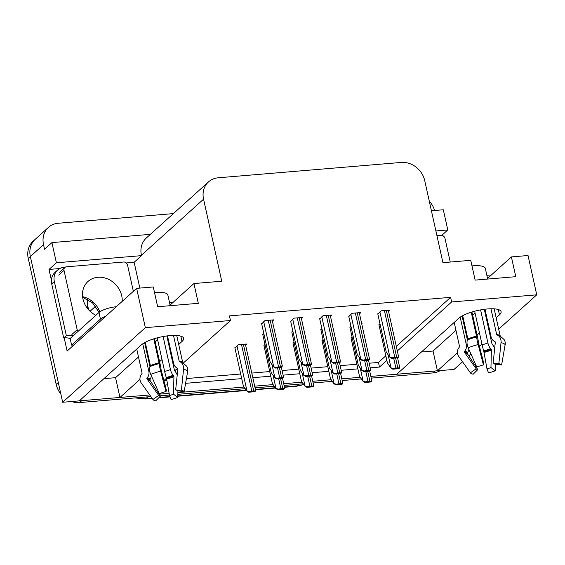 <?xml version="1.0" encoding="UTF-8"?>
<svg xmlns="http://www.w3.org/2000/svg" width="565" height="565" viewBox="0 0 565 565"><rect width="100%" height="100%" fill="white"/><g stroke="black" fill="none" stroke-linecap="round" stroke-linejoin="round"><path stroke-width="0.85" d="M178.71 344.445L182.001 341.479A22.494 6.229 167.5 0 0 183.632 338.315A22.494 6.229 167.5 0 0 170.1 335.582A22.494 6.229 167.5 0 0 141.349 344.89L79.305 400.868L62.666 402.259L30.355 256.524A21.089 18.207 -132.1 0 1 35.284 239.263A21.089 18.207 -132.1 0 0 30.355 256.524L58.28 382.477L56.175 384.377L28.25 258.424A21.089 18.207 -132.1 0 1 33.18 241.163L48.449 227.384A21.089 18.207 -132.1 0 1 58.195 223.26L173.384 213.598M496.169 317.812L499.467 314.846A22.494 6.229 167.5 0 0 501.099 311.682A22.494 6.229 167.5 0 0 487.567 308.949A22.494 6.229 167.5 0 0 458.815 318.257L396.771 374.235L370.852 376.41L435.008 371.021A21.089 18.207 -132.1 0 0 437.388 370.661M126.278 262.958L134.131 262.294L139.852 288.086M51.401 280.184L49.021 269.434L59.798 268.53M397.315 350.971L451.633 301.964L536.75 294.824L528.035 255.521L511.396 256.913L515.781 276.695L475.13 280.106L470.744 260.324L442.925 262.661L424.732 180.623A21.089 18.207 47.9 0 0 401.291 162.438L218.231 177.791A21.089 18.207 47.9 0 0 208.492 181.923A21.089 18.207 47.9 0 0 203.562 199.177L221.748 281.215L193.929 283.545L198.315 303.327L157.663 306.738L153.277 286.956L136.638 288.355L67.122 351.077L64.205 337.919M150.389 234.341L51.916 242.604L56.394 262.781L141.504 255.641L134.131 262.294M56.394 262.781L49.021 269.434M435.89 230.951L447.791 229.948L441.752 235.4M208.492 181.923L146.349 237.992A21.089 18.207 47.9 0 0 141.42 255.246L141.504 255.641M447.791 229.948L443.32 209.77L431.42 210.766M429.273 201.084A21.089 18.207 -132.1 0 1 434.591 210.505M51.916 242.604L44.543 249.257L43.526 244.645A21.089 18.207 -132.1 0 1 48.449 227.384M536.75 294.824L498.69 329.162M490.936 336.161L490.364 336.676M481.98 344.24L479.374 346.592M471.019 354.128L468.922 356.021M462.551 361.77L454.069 369.425L437.423 370.824L457.424 352.772M136.638 288.355L145.353 327.658L62.666 402.259M150.89 396.581L79.616 402.562L81.72 400.663L149.732 394.956L119.957 397.456L139.965 379.405M159.591 361.692L162 359.524M170.383 351.96L170.955 351.444M360.251 377.293L341.811 378.847L360.251 377.293M331.21 379.729L312.77 381.276L331.21 379.729M302.176 382.166L283.729 383.713L302.176 382.166M273.135 384.603L254.688 386.149L273.135 384.603M244.094 387.039L177.883 392.597L244.094 387.039M169.147 393.325L158.984 394.179L169.147 393.325M477.058 335.059L479.466 332.891M487.849 325.327L488.414 324.811M370.216 367.843L379.482 367.059L386.841 360.421M165.001 385.055L167.678 384.829M185.588 383.331L241.714 378.621M252.809 377.688L270.755 376.184M283.093 375.146L299.796 373.748M312.134 372.709L328.837 371.311M341.175 370.28L357.878 368.874M145.353 327.658L230.464 320.517L183.357 363.02M167.494 335.85L173.596 363.352A7.733 6.286 -78.7 0 0 176.831 367.914L177.53 368.281L174.684 370.845A0.706 0.36 -112.4 0 1 174.458 370.35L166.83 335.935M163.13 336.528L170.446 369.552A7.733 3.955 67.6 0 0 173.116 375.245L173.653 375.923A0.706 0.36 -112.4 0 1 173.921 376.678L173.504 394.186A9.647 2.67 -12.5 0 1 169.514 395.472L166.484 378.239L163.843 380.626M119.957 397.456L115.571 377.674L103.932 378.649M421.398 352.016L433.037 351.042L437.423 370.824M193.929 283.545L170.086 305.065M511.396 256.913L487.546 278.432M396.291 346.359L450.609 297.345L229.439 315.899L230.464 320.517M450.609 297.345L451.633 301.964M369.192 363.224L378.458 362.448L385.824 355.802M378.458 362.448L379.482 367.059M164.062 380.436L166.88 380.196M186.422 378.557L240.69 374.002M251.785 373.077L269.731 371.565M282.069 370.534L298.772 369.129M311.11 368.098L327.813 366.692M340.151 365.661L356.854 364.256M359.502 313.815L360.915 312.544L352.023 313.285L348.803 316.577M330.461 316.252L331.874 314.98L322.982 315.722L319.769 319.013M301.42 318.688L302.833 317.417L293.941 318.159L290.728 321.45M272.379 321.125L273.792 319.854L264.9 320.595L261.687 323.886M388.536 311.379L389.956 310.107L381.057 310.849L377.844 314.14M350.929 326.153L349.947 327.425M361.692 323.724L362.059 323.392L361.628 323.427M321.888 328.59L320.906 329.861M332.651 326.153L333.018 325.828L332.587 325.864M292.847 331.026L291.865 332.298M303.61 328.59L303.977 328.265L303.546 328.3M263.806 333.463L262.831 334.734M274.576 331.026L274.936 330.702L274.505 330.737M379.97 323.717L378.988 324.988M390.733 321.287L391.093 320.955L390.669 320.991M323.032 339.445L322.05 340.716M293.991 341.882L293.009 343.153M264.95 344.318L263.968 345.589M245.627 345.264L247.039 343.993L238.148 344.735L234.934 348.026M352.073 337.008L351.091 338.28M433.037 351.042L455.962 330.348M463.717 323.357L464.289 322.841M472.672 315.277L475.08 313.109M115.571 377.674L138.503 356.981M146.25 349.989L146.822 349.474M155.206 341.91L157.614 339.742M81.72 400.663A21.089 18.207 -132.1 0 1 79.474 400.712M440.241 370.584A21.089 18.207 -132.1 0 1 432.903 372.928L371.226 378.098M361.346 378.931L342.185 380.535M332.305 381.361L313.144 382.971M303.264 383.797L284.103 385.408M274.23 386.234L255.062 387.844M245.189 388.671L177.841 394.321M169.436 395.027L160.057 395.818M79.616 402.562A21.089 18.207 -132.1 0 1 71.529 401.517M60.822 393.932A21.089 18.207 -132.1 0 1 56.175 384.377M362.794 381.085L365.597 381.841L364.891 382.477L362.794 381.085L359.488 376.156L351.02 337.955M371.318 380.16L371.65 381.333A3.517 0.975 167.5 0 0 369.898 381.213L367.992 381.375A3.517 0.975 167.5 0 0 365.597 381.841M371.65 381.333L370.944 381.968L364.891 382.477M390.69 367.801L393.494 368.55L392.788 369.185L390.69 367.801L387.385 362.871L378.917 324.67M399.215 366.869L399.547 368.041A3.517 0.975 167.5 0 0 397.795 367.928L395.888 368.09A3.517 0.975 167.5 0 0 393.494 368.55M399.547 368.041L398.841 368.677L392.788 369.185M389.553 356.946L392.35 357.702L391.644 358.337L389.553 356.946L386.241 352.016L377.773 313.815M398.071 356.021L398.403 357.193A3.517 0.975 167.5 0 0 396.651 357.073L394.744 357.235A3.517 0.975 167.5 0 0 392.35 357.702M398.403 357.193L397.696 357.829L391.644 358.337M471.98 265.896A21.089 5.841 -12.5 0 1 472.637 265.832A21.089 5.841 -12.5 0 1 485.321 268.396L487.687 279.054M484.961 309.217L491.056 336.719A7.733 6.286 -78.7 0 0 494.297 341.281L494.997 341.648A0.706 0.572 101.3 0 1 495.3 342.319L493.125 363.302L498.853 363.62L501.028 342.644A7.733 6.286 -78.7 0 0 497.631 335.2L496.939 334.833A0.706 0.572 101.3 0 1 496.642 334.423L490.957 308.765M494.177 308.836L500.216 336.048M494.672 348.365A7.733 3.955 67.6 0 0 492.708 344.911L492.164 344.233A0.706 0.36 -112.4 0 1 491.924 343.718L484.297 309.302M454.204 322.41L459.529 346.437A0.706 0.671 147.5 0 1 459.416 346.981L458.858 347.75A7.733 7.394 -32.5 0 0 458.716 356.346L470.398 372.836L476.154 368.797L464.465 352.306A0.706 0.671 147.5 0 1 464.479 351.522L465.03 350.752A7.733 7.394 -32.5 0 0 466.316 344.728L460.207 317.163M471.267 312.205L476.662 336.959A7.733 0.749 75.9 0 0 478.138 344.565L483.456 364.912A16.166 4.478 -12.5 0 0 476.782 367.073L468.201 347.786A7.733 3.955 -112.4 0 1 467.559 339.904L467.827 339.388A0.706 0.36 67.6 0 0 467.855 338.922L462.7 315.666M480.596 309.895L487.913 342.92A7.733 3.955 67.6 0 0 490.575 348.612L491.119 349.29A0.706 0.36 -112.4 0 1 491.381 350.046L490.964 367.554A9.647 2.67 -12.5 0 1 486.981 368.839L483.704 350.837A7.733 0.749 -104.1 0 1 482.107 344.798L474.664 311.223M462.085 315.997L467.439 340.144M483.456 364.912L483.944 364.072L478.463 342.609A7.733 0.749 75.9 0 0 477.672 337.842L471.945 312M468.83 349.191A7.733 6.286 101.3 0 1 467.877 352.165L467.446 352.991A0.706 0.572 -78.7 0 0 467.46 353.789L477.799 369.609A9.647 2.67 -12.5 0 1 476.175 368.832A9.647 2.67 -12.5 0 1 476.154 368.797M493.125 363.302A9.647 2.67 -12.5 0 1 494.77 364.114L501.614 364.99A16.166 4.478 -12.5 0 0 498.853 363.62M477.799 369.609L473.166 374.207A16.166 4.478 -12.5 0 1 470.44 372.893A16.166 4.478 -12.5 0 1 470.398 372.836M490.964 367.554L495.237 370.753A16.166 4.478 -12.5 0 1 488.556 372.914L486.981 368.839M497.631 335.2A22.035 6.102 -12.5 0 1 500.074 335.977L504.135 339.565A7.733 7.394 147.5 0 1 505.138 344.685L501.614 364.99M495.237 370.753L495.392 364.199M490.152 276.08A14.061 3.891 167.5 0 0 486.952 275.755M333.753 383.522L336.556 384.278L335.85 384.913L333.753 383.522L330.447 378.592L321.979 340.391M342.277 382.597L342.609 383.769A3.517 0.975 167.5 0 0 340.857 383.649L338.951 383.812A3.517 0.975 167.5 0 0 336.556 384.278M342.609 383.769L341.903 384.405L335.85 384.913M304.712 385.959L307.515 386.707L306.809 387.35L304.712 385.959L301.406 381.029L292.938 342.828M313.236 385.033L313.568 386.206A3.517 0.975 167.5 0 0 311.816 386.086L309.91 386.248A3.517 0.975 167.5 0 0 307.515 386.707M313.568 386.206L312.862 386.841L306.809 387.35M275.678 388.395L278.474 389.144L277.768 389.786L275.678 388.395L272.365 383.466L263.897 345.264M284.195 387.47L284.527 388.635A3.517 0.975 167.5 0 0 282.775 388.522L280.869 388.685A3.517 0.975 167.5 0 0 278.474 389.144M284.527 388.635L283.821 389.278L277.768 389.786M246.637 390.832L249.433 391.58L248.727 392.223L246.637 390.832L243.331 385.902L234.856 347.701M255.154 389.907L255.486 391.072A3.517 0.975 167.5 0 0 253.734 390.959L251.828 391.121A3.517 0.975 167.5 0 0 249.433 391.58M255.486 391.072L254.78 391.714L248.727 392.223M361.649 370.237L364.453 370.986L363.747 371.622L361.649 370.237L358.344 365.308L349.876 327.107M370.174 369.305L370.506 370.478A3.517 0.975 167.5 0 0 368.754 370.365L366.847 370.52A3.517 0.975 167.5 0 0 364.453 370.986M370.506 370.478L369.8 371.113L363.747 371.622M332.615 372.674L335.412 373.423L334.706 374.058L332.615 372.674L329.303 367.744L320.835 329.543M341.133 371.742L341.465 372.914A3.517 0.975 167.5 0 0 339.713 372.801L337.806 372.957A3.517 0.975 167.5 0 0 335.412 373.423M341.465 372.914L340.759 373.55L334.706 374.058M303.575 375.111L306.371 375.859L305.665 376.495L303.575 375.111L300.269 370.181L291.794 331.98M312.092 374.178L312.424 375.351A3.517 0.975 167.5 0 0 310.672 375.238L308.765 375.393A3.517 0.975 167.5 0 0 306.371 375.859M312.424 375.351L311.718 375.986L305.665 376.495M274.534 377.547L277.33 378.296L276.624 378.931L274.534 377.547L271.228 372.618L262.753 334.416M283.051 376.615L283.383 377.787A3.517 0.975 167.5 0 0 281.631 377.674L279.724 377.83A3.517 0.975 167.5 0 0 277.33 378.296M283.383 377.787L282.677 378.423L276.624 378.931M360.512 359.382L363.309 360.138L362.603 360.774L360.512 359.382L357.2 354.453L348.732 316.252M369.03 358.457L369.362 359.63A3.517 0.975 167.5 0 0 367.61 359.51L365.703 359.672A3.517 0.975 167.5 0 0 363.309 360.138M369.362 359.63L368.655 360.265L362.603 360.774M331.471 361.819L334.268 362.568L333.562 363.21L331.471 361.819L328.166 356.889L319.691 318.688M339.989 360.894L340.321 362.066A3.517 0.975 167.5 0 0 338.569 361.946L336.662 362.109A3.517 0.975 167.5 0 0 334.268 362.568M340.321 362.066L339.614 362.702L333.562 363.21M302.43 364.256L305.227 365.004L304.521 365.647L302.43 364.256L299.125 359.326L290.65 321.125M310.948 363.33L311.287 364.496A3.517 0.975 167.5 0 0 309.528 364.383L307.621 364.545A3.517 0.975 167.5 0 0 305.227 365.004M311.287 364.496L310.581 365.138L304.521 365.647M273.389 366.692L276.186 367.441L275.48 368.083L273.389 366.692L270.084 361.762L261.616 323.561M281.907 365.767L282.246 366.932A3.517 0.975 167.5 0 0 280.487 366.819L278.58 366.982A3.517 0.975 167.5 0 0 276.186 367.441M282.246 366.932L281.54 367.575L275.48 368.083M450.234 262.047L444.994 238.416A3.517 3.037 47.9 0 0 441.088 235.386L436.95 235.732M122.202 301.378A21.442 18.511 47.9 0 0 121.722 295.763A21.442 18.511 47.9 0 0 107.625 278.919A21.442 18.511 47.9 0 0 87.992 281.469A21.442 18.511 47.9 0 0 82.977 299.019A21.442 18.511 47.9 0 0 95.866 315.305M133.354 291.314L127.535 265.049A3.517 3.037 47.9 0 0 123.622 262.019L66.458 266.814A3.517 3.037 47.9 0 0 64.834 267.506A3.517 3.037 47.9 0 0 64.014 270.381L77.172 329.727A3.517 3.037 47.9 0 0 78.019 331.408M77.172 329.727L71.903 334.48A3.517 3.037 47.9 0 0 72.751 336.161A14.061 12.14 -132.1 0 0 66.338 335.624L63.704 337.997A14.061 12.14 -132.1 0 1 70.152 338.569M154.513 292.529A21.089 5.841 -12.5 0 1 155.17 292.465A21.089 5.841 -12.5 0 1 167.862 295.029L170.22 305.686M177.53 368.281A0.706 0.572 101.3 0 1 177.841 368.952L175.659 389.935L181.386 390.253L183.569 369.277A7.733 6.286 -78.7 0 0 180.171 361.833L179.472 361.466A0.706 0.572 101.3 0 1 179.176 361.056L173.49 335.398M176.718 335.469L182.749 362.681M136.737 349.043L142.069 373.07A0.706 0.671 147.5 0 1 141.949 373.613L141.398 374.383A7.733 7.394 -32.5 0 0 141.25 382.978L152.931 399.469L158.687 395.429L146.999 378.938A0.706 0.671 147.5 0 1 147.013 378.155L147.571 377.385A7.733 7.394 -32.5 0 0 148.849 371.36L142.74 343.795M153.807 338.838L159.196 363.592A7.733 0.749 75.9 0 0 160.672 371.198L165.997 391.545A16.166 4.478 -12.5 0 0 159.316 393.706L150.742 374.418A7.733 3.955 -112.4 0 1 150.092 366.537L150.368 366.021A0.706 0.36 67.6 0 0 150.389 365.555L145.233 342.298M173.653 375.923A17.338 4.803 -12.5 0 1 166.484 378.239L166.244 377.469A7.733 0.749 -104.1 0 1 164.641 371.431L157.197 337.856M144.626 342.63L149.979 366.777M165.997 391.545L166.477 390.705L161.004 369.242A7.733 0.749 75.9 0 0 160.213 364.474L154.478 338.626M151.364 375.824A7.733 6.286 101.3 0 1 150.41 378.797L149.979 379.624A0.706 0.572 -78.7 0 0 150 380.422L160.333 396.242A9.647 2.67 -12.5 0 1 158.709 395.465A9.647 2.67 -12.5 0 1 158.687 395.429M175.659 389.935A9.647 2.67 -12.5 0 1 177.311 390.747L184.148 391.623A16.166 4.478 -12.5 0 0 181.386 390.253M160.333 396.242L155.7 400.839A16.166 4.478 -12.5 0 1 152.974 399.526A16.166 4.478 -12.5 0 1 152.931 399.469M173.504 394.186L177.77 397.386A16.166 4.478 -12.5 0 1 171.089 399.547L169.514 395.472M179.176 361.056A21.089 5.841 -12.5 0 1 182.615 362.617L186.669 366.198A7.733 7.394 147.5 0 1 187.679 371.318L184.148 391.623M177.77 397.386L177.926 390.832M177.212 374.998A7.733 3.955 67.6 0 0 175.242 371.544L174.705 370.866M105.853 316.125A14.061 3.891 167.5 0 0 100.457 319.077L71.6 345.116A14.061 3.891 -12.5 0 1 73.853 345.003M172.685 302.713A14.061 3.891 167.5 0 0 169.493 302.388M116.27 306.724A14.061 3.891 167.5 0 0 98.995 312.48L70.138 338.52L71.6 345.116M51.712 283.92L54.346 281.547A14.061 12.14 -132.1 0 1 57.63 270.042L54.996 272.415A14.061 12.14 47.9 0 0 51.712 283.92L63.704 337.997M57.63 270.042A14.061 12.14 -132.1 0 1 64.127 267.287L65.25 267.196M54.346 281.547L66.338 335.624M498.281 309.507L499.467 314.846M43.526 244.645L28.25 258.424M203.562 199.177L141.42 255.246M180.814 336.14L182.001 341.479M284.449 386.961L297.134 385.895A7.027 2.966 85.2 0 1 296.265 386.305L284.52 387.293M152.169 398.396L145.085 398.989A7.027 2.966 -94.8 0 0 145.961 398.579L151.943 398.078M159.09 397.478L169.938 396.566M177.805 395.91L246.192 390.168M255.408 389.398L275.233 387.731M137.027 397.746A28.116 24.281 47.9 0 0 145.961 398.579L147.889 396.835M299.069 384.151L297.134 385.895A28.116 24.281 47.9 0 0 303.659 384.391M87.469 299.259A28.116 24.281 47.9 0 0 88.818 310.023M432.903 372.928L435.008 371.021M90.047 311.259L95.633 306.223M360.237 368.126L363.062 380.852M365.788 371.452L367.992 381.375M367.695 371.29L369.898 381.213M388.134 354.841L390.959 367.561M393.685 358.161L395.888 368.09M395.592 358.005L397.795 367.928M379.885 311.915L389.815 356.713M384.398 310.573L394.744 357.235M386.305 310.411L396.651 357.073M496.642 334.423A21.089 5.841 -12.5 0 1 500.082 335.984M467.855 338.922A21.089 5.841 -12.5 0 1 476.563 336.104M487.913 342.92A14.061 3.891 -12.5 0 1 482.107 344.798M467.41 345.54A14.061 3.891 -12.5 0 1 466.316 344.728M467.877 352.165A16.632 4.605 -12.5 0 1 465.03 350.752M490.575 348.612A16.632 4.605 -12.5 0 1 483.704 350.837M467.446 352.991A17.338 4.803 -12.5 0 1 464.479 351.522M491.119 349.29A17.338 4.803 -12.5 0 1 483.951 351.607M467.46 353.789A17.522 4.852 -12.5 0 1 464.557 352.44M491.381 350.046A17.522 4.852 -12.5 0 1 484.141 352.391M468.201 347.786A24.048 6.66 -12.5 0 1 478.138 344.565M501.028 342.644A24.048 6.66 -12.5 0 1 505.138 344.685M467.559 339.904A22.035 6.102 -12.5 0 1 476.662 336.959M467.827 339.388A21.322 5.904 -12.5 0 1 476.641 336.535M496.939 334.833A21.322 5.904 -12.5 0 1 499.298 335.589L500.074 335.977M331.196 370.562L334.021 383.289M336.747 373.889L338.951 383.812M338.654 373.726L340.857 383.649M302.155 372.999L304.98 385.726M307.706 376.325L309.91 386.248M309.613 376.163L311.816 386.086M273.114 375.435L275.939 388.162M278.665 378.762L280.869 388.685M280.572 378.599L282.775 388.522M236.968 345.801L246.898 390.599M241.481 344.459L251.828 391.121M243.388 344.297L253.734 390.959M359.093 357.278L361.918 369.997M364.644 360.597L366.847 370.52M366.551 360.442L368.754 370.365M330.052 359.707L332.877 372.434M335.603 363.034L337.806 372.957M337.51 362.878L339.713 372.801M301.011 362.144L303.836 374.87M306.569 365.47L308.765 375.393M308.469 365.315L310.672 375.238M271.97 364.58L274.795 377.307M277.528 367.907L279.724 377.83M279.428 367.751L281.631 377.674M350.844 314.352L360.774 359.149M355.357 313.01L365.703 359.672M357.264 312.848L367.61 359.51M321.803 316.788L331.733 361.586M326.316 315.447L336.662 362.109M328.223 315.284L338.569 361.946M292.762 319.225L302.692 364.022M297.275 317.883L307.621 364.545M299.182 317.721L309.528 364.383M263.721 321.662L273.651 366.459M268.234 320.32L278.58 366.982M270.141 320.157L280.487 366.819M82.589 296.667A21.442 18.511 -132.1 0 1 99.8 311.845M64.014 270.381L58.746 275.134M150.389 365.555A21.089 5.841 -12.5 0 1 159.104 362.737M170.446 369.552A14.061 3.891 -12.5 0 1 164.641 371.431M149.951 372.173A14.061 3.891 -12.5 0 1 148.849 371.36M150.41 378.797A16.632 4.605 -12.5 0 1 147.571 377.385M173.116 375.245A16.632 4.605 -12.5 0 1 166.244 377.469M149.979 379.624A17.338 4.803 -12.5 0 1 147.013 378.155M150 380.422A17.522 4.852 -12.5 0 1 147.098 379.073M173.921 376.678A17.522 4.852 -12.5 0 1 166.682 379.023M150.742 374.418A24.048 6.66 -12.5 0 1 160.672 371.198M183.569 369.277A24.048 6.66 -12.5 0 1 187.679 371.318M150.092 366.537A22.035 6.102 -12.5 0 1 159.196 363.592M180.171 361.833A22.035 6.102 -12.5 0 1 182.615 362.61L181.838 362.221A21.322 5.904 -12.5 0 0 179.472 361.466M150.368 366.021A21.322 5.904 -12.5 0 1 159.175 363.168M98.995 312.48L100.457 319.077M275.445 388.049L255.479 389.73M246.404 390.486L177.798 396.242M170.065 396.891L158.716 397.845M145.085 398.989L135.12 397.908M303.716 384.475L296.265 386.305M87.646 308.66L87.074 299.055M369.68 371.127L371.699 380.245M397.576 357.836L399.596 366.953M388.289 310.249L398.452 356.105M470.44 372.893L458.519 356.056M340.639 373.564L342.658 382.682M311.598 376L313.617 385.118M282.557 378.437L284.576 387.555M245.372 344.127L255.535 389.991M368.535 360.272L370.555 369.39M339.494 362.709L341.514 371.827M310.453 365.145L312.473 374.263M281.412 367.582L283.432 376.7M359.248 312.685L369.411 358.542M330.207 315.122L340.37 360.979M301.166 317.551L311.329 363.415M272.125 319.988L282.295 365.852M99.115 312.374L92.519 302.84L82.674 297.345M64.834 267.506L59.572 272.252M152.974 399.526L141.052 382.689"/></g></svg>
